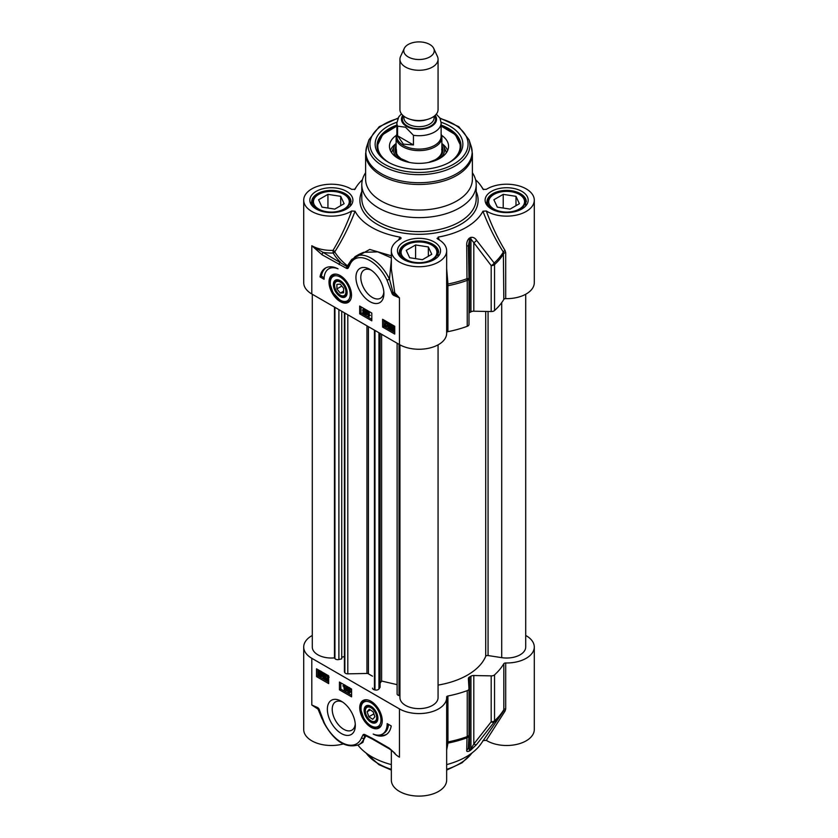 <?xml version="1.0" encoding="UTF-8"?>
<svg xmlns="http://www.w3.org/2000/svg" width="838" height="838" viewBox="0 0 838 838"><rect width="100%" height="100%" fill="white"/><g stroke="black" fill="none" stroke-linecap="round" stroke-linejoin="round"><path stroke-width="1.26" d="M482.929 740.593L486.312 740.363L505.063 711.064L505.702 708.917A1.906 1.1 0 0 0 503.827 709.66A89.624 51.747 180 0 1 494.546 720.806A3.813 2.2 180 0 1 491.194 721.822A3.813 1.938 37 0 0 494.179 722.115A89.195 51.495 0 0 0 501.899 713.4L481.033 743.756A66.736 38.527 180 0 1 446.654 764.602M391.346 750.167L391.346 780.136A27.654 15.964 0 0 0 419 796.1A27.654 15.964 0 0 0 446.654 780.136L446.654 697.614A27.654 15.964 180 0 1 429.58 712.363A27.654 15.964 180 0 1 399.454 708.906L311.809 658.301A27.654 15.964 180 0 1 303.712 647.02A27.654 15.964 180 0 1 312.291 635.455M391.346 764.602A66.736 38.527 180 0 1 357.994 745.16M303.712 647.02L303.712 729.542A27.654 15.964 0 0 0 343.192 743.966M486.312 740.363A27.654 15.964 0 0 0 516.7 744.406A27.654 15.964 0 0 0 534.288 729.542L534.288 647.02A27.654 15.964 180 0 1 505.702 662.973A1.906 1.1 0 0 0 503.827 663.717A89.624 51.747 180 0 1 494.546 674.862A3.813 2.2 180 0 1 491.194 675.878L473.805 675.522A3.813 2.2 0 0 0 470.935 676.193A72.456 41.837 180 0 1 469.531 677.01A3.813 2.2 0 0 0 468.369 678.581A3.813 2.2 0 0 0 468.379 678.665L468.987 688.7A3.813 2.2 180 0 1 468.987 688.773A3.813 2.2 180 0 1 467.227 690.638A89.624 51.747 180 0 1 447.921 695.99A1.906 1.1 0 0 0 446.633 697.038A27.654 15.964 180 0 1 446.654 697.614M362.927 742.342L364.174 738.226A1.906 1.414 -158.5 0 1 361.566 737.733A30.514 17.619 60 0 1 344.544 743.882A30.514 17.619 60 0 1 324.212 722.67L323.845 722.712C334.32 741.557 346 748.879 358.894 744.689A32.42 18.719 -120 0 0 364.174 738.226L364.645 735.701A1.906 1.666 160.2 0 1 365.881 735.848A89.09 51.432 0 0 0 367.411 736.497M361.838 742.981L365.881 735.848A1.906 0.932 113.2 0 0 365.797 735.733M365.494 735.575A1.906 1.205 -65.1 0 1 365.326 735.513L365.274 735.492A1.592 0.922 60 0 0 364.645 735.701A1.906 1.508 -143 0 1 363.074 734.821L361.566 737.733M311.809 658.301L311.809 705.009L318.052 709.158A1.906 0.618 -67 0 0 317.906 708.382A1.383 0.796 60 0 1 318.021 708.435A1.383 0.796 60 0 1 319.006 709.817A1.906 0.754 -12.3 0 0 319.006 709.912L319.006 709.912A1.906 0.754 -12.3 0 0 319.519 710.289A2.755 1.592 -120 0 0 317.34 707.429L311.809 705.009L317.906 708.382A1.906 1.267 -68.7 0 1 317.34 707.429M318.021 708.435L323.845 722.712M365.274 735.492L365.274 735.492A1.592 0.922 60 0 1 365.295 735.502L365.326 735.513A1.906 1.205 -65.1 0 1 364.781 734.559A3.195 1.844 -120 0 0 363.074 734.821M365.326 735.513L372.554 739.179A1.906 1.1 -60 0 1 372.156 738.299L364.781 734.559M389.743 749.067A1.906 1.1 -60 0 1 389.576 749.004A1.906 1.1 -60 0 1 389.178 748.125L372.156 738.299M394.928 753.247L389.178 748.125M322.138 719.056L318.052 709.158A1.906 0.901 167 0 1 318.849 709.461M446.654 750.146L447.963 743.107L447.921 695.99M446.654 744.354A1.906 1.707 -176.5 0 1 447.963 743.107A89.195 51.495 0 0 0 466.986 737.807A3.813 3.499 2.6 0 0 468.976 734.895L468.976 734.895A3.813 3.499 2.6 0 0 468.987 734.758M505.063 711.064A1.906 1.006 34.1 0 0 503.397 711.053M503.827 663.717L503.827 709.66L501.899 713.4A89.195 51.495 0 0 0 503.355 711.127M491.194 675.878L491.194 721.822L473.805 744.06A3.813 1.896 39.4 0 0 476.539 744.542L494.179 722.115A3.813 2.629 -132.1 0 0 494.546 720.806L494.546 674.862M468.987 688.857L468.987 734.643A3.813 2.2 180 0 1 468.987 734.716A3.813 2.2 180 0 1 467.227 736.581A3.813 1.676 69.8 0 1 466.986 737.807L466.724 750.22C466.462 751.539 467.3 751.822 469.228 751.068A72.026 41.586 0 0 0 470.631 750.261L476.539 744.542M473.805 675.522L473.805 744.06L470.935 748.994A72.456 41.837 180 0 1 469.531 749.811L468.379 747.192M466.724 750.22A3.813 3.551 3 0 0 468.369 747.433L468.976 734.895A3.813 3.813 0 0 0 468.987 734.716L468.987 688.773M371.004 701.28A15.912 9.187 -120 0 0 366.981 699.824A15.912 9.187 -120 0 0 360.361 712.373A15.912 9.187 -120 0 0 374.324 728.61A15.912 9.187 -120 0 0 381.51 724.985A15.912 9.187 -120 0 0 371.004 701.28M341.338 701.249A19.766 11.407 -120 0 0 327.354 709.325A19.766 11.407 -120 0 0 341.338 733.533A19.766 11.407 -120 0 0 355.312 725.457A19.766 11.407 -120 0 0 341.338 701.249L341.338 701.249M391.22 725.959A27.455 15.849 60 0 1 385.826 734.821A27.455 15.849 60 0 1 373.203 734.057A22.877 13.209 -120 0 0 382.442 734.098A22.877 13.209 -120 0 0 387.177 723.623L391.22 725.959M328.664 683.609L316.523 676.601L316.523 668.818L328.664 675.826L328.664 683.609M351.583 696.839L339.442 689.831L339.442 682.048L351.583 689.056L351.583 696.839M339.442 689.831L340.794 689.056L351.583 695.278M340.794 682.823L340.794 689.056M348.116 688.05L349.278 687.516L350.452 689.412L349.855 689.999L350.619 691.643L349.289 692.293M347.665 686.793L346.555 690.711L345.748 691.182L346.523 686.793L345.748 691.182M344.617 685.034L342.826 685.893L344.313 685.578L344.313 690.271L343.81 686.332L342.826 685.893L344.795 684.929M345.12 685.327L345.12 689.8L344.313 690.271M347.309 688.522L348.472 687.988L349.645 689.884L349.048 690.47L349.813 692.115L348.482 692.754L347.152 690.554L347.917 689.821L347.309 688.522L349.1 687.621M350.452 689.412L349.048 690.47M350.619 691.643L348.482 692.754M347.152 690.554L347.917 689.821M348.44 688.438L347.822 688.794L348.482 688.459L349.132 689.58L348.482 689.925L347.822 688.794L348.482 688.459M349.132 689.58L348.482 689.925L349.132 689.548M349.278 689.915L347.655 690.858L348.472 690.386L349.299 691.821L348.482 692.293L347.655 690.858L348.472 690.386L349.289 691.821L348.482 692.293L350.106 691.36M348.629 688.323L349.289 689.454M347.498 686.699L346.922 687.034M347.1 686.469L346.523 686.793M344.942 685.222L344.313 685.578M316.523 676.601L317.874 675.826L328.664 682.048M317.874 669.593L317.874 675.826M326.474 678.728L327.564 677.921M327.805 675.679L325.699 676.276L327.009 675.679L328.276 677.712L326.296 679.409L328.276 681.105L325.605 679.566L327.763 677.397L326.998 676.151L326.212 676.633L326.998 676.151M326.506 675.805L327.826 675.219M329.083 677.24L327.888 678.497M327.113 678.948L328.664 679.838M323.835 676.287L323.028 676.758L323.824 678.131L324.652 677.638L323.51 676.14L324.474 675.418L323.803 674.307L322.578 674.339L323.803 673.825L325.175 677.932L323.814 678.602L322.536 676.549L323.835 676.287L324.631 677.67L325.458 677.177M323.562 675.669L325.28 674.946M323.395 673.867L324.61 673.364L325.793 675.26L325.238 675.878L325.992 677.471L324.631 678.141M324.421 676.35L325.238 675.878M322.085 672.956L322.881 672.485L322.84 674.695L321.446 676.622L318.398 675.585L318.157 672.935L318.733 671.448L321.802 672.526L321.446 676.622M321.918 674.202L322.724 673.731L322.84 674.695L322.022 675.156M318.733 671.448L320.095 670.882M320.912 671.165L322.159 672.39M325.668 679.199L327.763 677.397M325.699 676.276L327.721 675.281M328.517 678.204L327.04 678.979M324.453 675.25L323.646 675.721L324.474 675.418M323.803 674.307L323.08 674.726L323.803 674.307M322.578 674.339L324.505 673.427M325.992 677.471L323.814 678.602M322.379 672.191L321.802 672.526M322.4 672.83L321.593 673.302M321.237 673.553L321.478 674.862L320.095 675.92L319.194 675.019L321.237 673.553M321.038 676.036L320.095 675.92L321.363 675.638M321.017 673.092L318.953 674.569L318.712 673.239L320.106 672.16L321.017 673.092M319.121 672.045L320.106 672.16M321.268 673.637L319.582 675.522M320.001 674.548L319.194 675.019M319.634 671.971L319.582 673.469L318.775 673.93M319.582 673.469L319.76 674.098M379.572 735.073A27.455 15.849 -120 0 0 386.486 734.402M388.476 724.367A22.877 13.209 60 0 1 383.783 733.313L382.442 734.098M381.688 724.514A15.252 8.809 60 0 1 379.436 727.017L374.502 727.635C370.344 726.525 366.751 723.445 363.723 718.386L360.738 709.283C360.455 705.125 361.607 702.223 364.184 700.599A15.252 8.809 60 0 1 367.484 699.908M373.025 723.037A9.721 5.615 -120 0 0 374.062 723.152A9.721 5.615 -120 0 0 377.875 718.25A9.721 5.615 -120 0 0 371.004 706.34A9.721 5.615 -120 0 0 364.195 711.535A9.721 5.615 -120 0 0 373.025 723.037M377.865 717.883A8.862 5.122 60 0 1 374.397 722.021A8.862 5.122 60 0 1 371.601 721.172A8.862 5.122 60 0 1 371.297 720.984M365.347 710.676A8.862 5.122 60 0 1 365.337 710.31A8.862 5.122 60 0 1 371.307 706.528M373.518 721.591A8.013 4.619 60 0 1 371.004 720.816A8.013 4.619 60 0 1 365.337 711.012A8.013 4.619 60 0 1 370.134 707.314A8.013 4.619 60 0 1 376.398 715.411A8.013 4.619 60 0 1 373.518 721.591M374.879 716.804L372.732 719.308L368.846 716.783L367.117 711.755L369.265 709.252L373.151 711.776L374.879 716.804M367.117 711.755L370.291 709.922M368.846 716.783L373.874 713.882M355.249 723.959A16.331 9.428 60 0 1 351.929 730.139A16.331 9.428 60 0 1 335.598 720.701A16.331 9.428 60 0 1 335.598 701.846A16.331 9.428 60 0 1 342.606 702.055M525.709 635.455A27.654 15.964 180 0 1 534.288 647.02M396.877 134.038A22.877 13.209 0 0 0 396.123 137.422A22.877 13.209 0 0 0 402.816 146.755A22.877 13.209 0 0 0 427.757 149.625A22.877 13.209 0 0 0 441.877 137.422A22.877 13.209 0 0 0 441.123 134.038M404.262 48.436L400.574 56.429A19.065 11.009 0 0 0 399.936 59.268L399.936 109.537A19.065 11.009 0 0 0 405.519 117.32A19.065 11.009 0 0 0 426.301 119.708A19.065 11.009 0 0 0 438.065 109.537L438.065 59.268A19.065 11.009 0 0 0 437.426 56.429L433.738 48.436A15.252 8.809 0 0 0 419 41.9A15.252 8.809 0 0 0 404.262 48.436A15.252 8.809 0 0 0 408.211 56.932A15.252 8.809 0 0 0 426.615 58.335A15.252 8.809 0 0 0 433.738 48.436M398.05 118.085L379.205 126.706L369.013 139.705A50.909 29.393 0 0 0 382.997 166.06A50.909 29.393 0 0 0 442.873 171.235A50.909 29.393 0 0 0 468.987 139.705L458.795 126.706L439.94 118.085L436.326 114.146M413.448 144.964L403.361 144.126L397.589 135.808L397.589 126.161L405.519 127.208L413.448 135.306L413.448 144.964L397.589 135.808M401.444 113.842L398.773 116.849L396.877 122.945L396.877 136.343A22.123 12.769 0 0 0 403.361 145.372A22.123 12.769 0 0 0 427.464 148.137A22.123 12.769 0 0 0 441.123 136.343L441.123 122.945A22.123 12.769 0 0 1 413.448 135.306M399.936 59.268A19.065 11.009 0 0 0 405.519 67.05A19.065 11.009 0 0 0 426.301 69.439A19.065 11.009 0 0 0 438.065 59.268M340.259 296.547A9.721 5.615 -120 0 0 346.995 294.065A9.721 5.615 -120 0 0 347.131 292.577A9.721 5.615 -120 0 0 340.259 280.667A9.721 5.615 -120 0 0 333.377 284.637A9.721 5.615 -120 0 0 340.259 296.547M340.553 295.311A8.862 5.122 -120 0 0 340.867 295.5A8.862 5.122 -120 0 0 347.131 292.221M340.563 280.856A8.862 5.122 -120 0 0 334.592 284.637A8.862 5.122 -120 0 0 334.603 285.004M340.867 295.5L340.259 295.144A8.013 4.619 60 0 1 334.592 285.339A8.013 4.619 60 0 1 340.259 282.071A8.013 4.619 60 0 1 345.916 291.875A8.013 4.619 60 0 1 340.259 295.144L340.867 295.5M350.944 298.841A15.252 8.809 60 0 1 348.692 301.355C346.314 302.633 343.59 302.392 340.49 300.653L332.979 292.713L329.994 283.621C329.711 279.452 330.863 276.561 333.44 274.927A15.252 8.809 60 0 1 336.74 274.236M340.259 301.607A15.912 9.187 -120 0 0 350.766 299.313A15.912 9.187 -120 0 0 348.21 284.019A15.912 9.187 -120 0 0 336.237 274.152A15.912 9.187 -120 0 0 329.187 284.574A15.912 9.187 -120 0 0 340.259 301.607M343.632 292.797L340.259 293.101L336.886 288.911L336.886 284.417L340.259 284.113L343.632 288.303L343.632 292.797M340.259 293.101L343.632 291.153M336.886 288.911L341.82 286.062M348.44 265.478L347.833 266.484A1.592 0.922 60 0 1 346.974 266.61L311.809 245.712L322.075 254.762L346.471 268.328A3.195 1.844 -120 0 0 348.189 268.066L349.697 265.154A30.514 17.619 60 0 1 366.709 259.005A30.514 17.619 60 0 1 387.041 280.217L391.734 292.598A2.755 1.592 -120 0 0 393.912 295.458L399.454 297.867L394.174 294.023A1.906 1.267 111.3 0 0 393.912 295.458M348.189 268.066A1.906 1.508 37 0 1 347.833 266.484A1.906 0.712 28.9 0 0 347.487 265.814A89.09 51.432 180 0 1 334.75 251.861A1.906 0.922 32.9 0 0 333.032 250.363L333.147 253.013A1.906 1.477 149.2 0 0 334.75 251.861C342.553 239.72 349.331 226.176 355.071 211.228L351.688 210.998A27.654 15.964 180 0 1 321.3 215.041A27.654 15.964 180 0 1 303.712 200.177L303.712 282.689A27.654 15.964 0 0 0 311.809 293.981L399.454 344.586A27.654 15.964 0 0 0 429.58 348.042A27.654 15.964 0 0 0 446.654 333.294L446.654 250.772A27.654 15.964 180 0 1 419 266.735A27.654 15.964 180 0 1 391.346 250.772A27.654 15.964 180 0 1 400.26 239.04L400.993 238.327M369.925 301.638A19.766 11.407 -120 0 0 383.898 293.562A19.766 11.407 -120 0 0 369.925 269.354A19.766 11.407 -120 0 0 355.941 277.42A19.766 11.407 -120 0 0 369.925 301.638M320.032 276.928A27.455 15.849 60 0 1 325.427 268.066A27.455 15.849 60 0 1 338.049 268.82A22.877 13.209 -120 0 0 328.81 268.789A22.877 13.209 -120 0 0 324.076 279.264L320.032 276.928L321.383 276.152L324.128 277.745M382.599 319.278L394.729 326.286L394.729 334.069L382.599 327.061L382.599 319.278M359.67 306.048L371.81 313.056L371.81 320.839L359.67 313.831L359.67 306.048M361.021 306.823L361.021 313.056L371.81 319.278M363.336 309.683L364.666 309.044L365.997 311.244L365.221 311.977L365.829 313.276L364.677 313.81M366.583 311.087L367.798 310.846L366.625 314.994L365.808 315.465L366.583 311.087L365.808 315.465M368.018 311.987L369.328 311.809L369.328 315.465L370.323 315.35L368.018 316.68L368.018 311.987L368.521 315.936L369.516 315.811L368.343 316.869L369.149 316.397M365.829 313.276L363.86 314.281L362.686 312.385L363.283 311.788L362.519 310.154L363.86 309.505L365.19 311.705L364.415 312.438L365.022 313.747L363.86 314.281M362.686 312.385L363.283 311.788M362.519 310.154L364.666 309.044M365.997 311.244L364.415 312.438M364.509 313.475L363.86 313.8L363.2 312.679L363.849 312.344L364.509 313.475L363.86 313.8L364.509 313.422M363.828 312.323L363.2 312.679L363.849 312.344M364.677 311.411L363.87 311.883L363.032 310.437L363.849 309.976L364.677 311.411L363.87 311.883L364.677 311.411L363.839 309.976L363.032 310.437L364.656 309.505M364.006 312.218L364.666 313.339M367.798 310.846L366.981 311.317M369.328 315.465L368.521 315.936M369.328 311.809L368.521 312.281M370.323 315.35L369.516 315.811M359.67 313.831L361.021 313.056M383.94 320.064L383.94 326.286L394.729 332.518M384.055 321.164L386.727 322.703L384.569 324.861L385.333 326.118L386.632 325.992L385.323 326.579L384.066 324.557L386.035 322.86L384.055 321.164L384.862 320.692L387.533 322.232L385.386 324.4L386.14 325.647M386.119 325.657L387.449 325.521L386.129 326.108M385.25 323.3L386.025 322.85M389.324 323.657L388.486 324.159L389.576 326.129L387.858 326.851L388.528 327.962L389.754 327.93L388.539 328.433L387.156 324.327L388.518 323.657L389.806 325.72L388.518 324.128L387.68 324.62L388.769 326.6M388.675 326.38L389.335 327.49M389.261 327.532L390.309 327.26M390.56 327.459L389.345 327.972M387.963 323.866L389.324 323.185L390.613 325.249L389.806 325.72M391.021 329.46L390.257 329.313L390.885 325.636L393.032 325.333L394.279 326.537M390.885 325.636L393.472 327.009L394.729 326.799L394.729 327.469M394.729 330.015L393.598 330.811L390.529 329.743M387.533 322.232L386.727 322.703M387.481 322.599L385.386 324.4M387.449 325.521L385.323 326.579M389.628 325.657L388.822 326.129M388.685 326.548L387.858 326.851L388.528 326.464M390.33 327.595L388.539 328.433M387.355 326.537L387.91 325.919M387.156 324.327L389.324 323.185M394.667 326.254L393.933 326.673M394.206 327.103L393.598 330.811M394.53 326.988L393.724 327.449M391.095 328.716L390.864 327.407L392.247 326.338L393.148 327.239L391.095 328.716M391.294 326.233L392.247 326.338M391.325 329.166L393.378 327.7L393.63 329.02L392.236 330.099L391.325 329.166L392.132 328.706L393.514 329.826M393.211 330.214L392.236 330.099L393.043 329.638M391.786 326.16L391.901 328.245M393.41 327.784L392.132 328.706M382.599 327.061L383.94 326.286M326.118 267.71A27.455 15.849 -120 0 0 321.383 276.152M328.81 268.789L330.162 268.013A22.877 13.209 60 0 1 333.032 267.039M399.454 344.586L399.454 297.867L394.761 292.829A1.906 1.226 141.3 0 1 394.174 294.023A1.383 0.796 60 0 1 393.085 292.588A1.906 0.754 167.7 0 1 391.734 292.598M391.346 250.772L391.346 269.008L394.761 292.829A1.906 0.765 -6.8 0 0 393.085 292.588L389.461 279.117L387.041 280.217M348.367 265.604L349.268 263.677A1.906 1.414 21.5 0 0 349.697 265.154M351.384 259.885L347.487 265.814A1.906 1.247 -52.1 0 1 346.974 266.61A1.906 1.205 114.9 0 0 346.471 268.328M322.075 254.762A1.906 1.1 120 0 1 323.426 252.427A29.56 17.064 0 0 0 333.147 253.013A90.776 52.406 0 0 0 340.448 262.252A1.906 1.1 120 0 0 339.097 264.588M359.156 254.281L363.503 252.332L377.76 251.871L391.346 257.905M391.346 255.789L369.736 249.441L351.782 259.392M391.346 260.031L389.45 279.117A32.42 18.719 -120 0 0 355.061 256.638L359.104 254.312M400.26 239.04C401.475 238.317 401.339 237.657 399.852 237.081L398.679 239.951M362.414 179.741A66.736 38.527 0 0 0 356.967 185.963A66.736 38.527 0 0 0 355.071 189.116L354.914 189.325M303.712 200.177A27.654 15.964 180 0 1 321.3 185.303A27.654 15.964 180 0 1 351.688 189.357L354.998 189.22M355.071 211.228A66.736 38.527 0 0 0 399.852 237.081M439.322 239.951L438.148 237.081L437.74 239.04A27.654 15.964 180 0 1 446.654 250.772M437.007 238.327L437.74 239.04M438.148 237.081A66.736 38.527 0 0 0 482.929 211.228C488.722 226.281 495.53 239.878 503.355 252.029L503.827 299.396A1.906 1.1 180 0 1 505.702 298.642A27.654 15.964 0 0 0 534.288 282.689L534.288 200.177A27.654 15.964 180 0 1 516.7 215.041A27.654 15.964 180 0 1 486.312 210.998L482.929 211.228M483.086 189.325L486.312 189.357A27.654 15.964 180 0 1 516.7 185.303A27.654 15.964 180 0 1 534.288 200.177M475.586 179.741A66.736 38.527 0 0 1 481.033 185.963A66.736 38.527 0 0 1 482.929 189.116L483.002 189.22M365.609 172.743A57.204 33.028 0 0 0 361.796 184.601A57.204 33.028 0 0 0 378.546 207.96A57.204 33.028 0 0 0 440.893 215.115A57.204 33.028 0 0 0 476.204 184.601A57.204 33.028 0 0 0 472.391 172.743M350.022 204.922A19.065 11.009 0 0 0 350.431 202.67A19.065 11.009 0 0 0 344.837 194.877L344.03 194.416A17.923 10.349 180 0 1 344.03 209.05A17.923 10.349 180 0 1 318.681 209.05A17.923 10.349 180 0 1 318.681 194.416A17.923 10.349 180 0 1 344.03 194.416M318.681 194.416L317.874 194.877A19.065 11.009 0 0 0 312.291 202.67A19.065 11.009 0 0 0 312.7 204.922M334.781 209.102L322.012 207.122L318.597 199.758L327.941 194.364L340.699 196.333L344.114 203.707L334.781 209.102M340.699 196.333L340.699 205.677M327.941 194.364L327.941 208.044M437.666 255.527A19.065 11.009 0 0 0 438.065 253.265A19.065 11.009 0 0 0 432.481 245.482L431.675 245.01A17.923 10.349 180 0 1 431.675 259.644A17.923 10.349 180 0 1 406.325 259.644A17.923 10.349 180 0 1 406.325 245.01A17.923 10.349 180 0 1 431.675 245.01M406.325 245.01L405.519 245.482A19.065 11.009 0 0 0 399.936 253.265A19.065 11.009 0 0 0 400.334 255.527M422.415 259.696L409.656 257.727L406.241 250.353L415.585 244.968L428.344 246.938L431.759 254.302L422.415 259.696M428.344 246.938L428.344 256.281M415.585 244.968L415.585 258.638M525.3 204.922A19.065 11.009 0 0 0 525.709 202.67A19.065 11.009 0 0 0 520.126 194.877L519.319 194.416A17.923 10.349 180 0 1 519.319 209.05A17.923 10.349 180 0 1 493.97 209.05A17.923 10.349 180 0 1 493.97 194.416A17.923 10.349 180 0 1 519.319 194.416M493.97 194.416L493.163 194.877A19.065 11.009 0 0 0 487.569 202.67A19.065 11.009 0 0 0 487.978 204.922M510.059 209.102L497.301 207.122L493.886 199.758L503.219 194.364L515.988 196.333L519.403 203.707L510.059 209.102M515.988 196.333L515.988 205.677M503.219 194.364L503.219 208.044M505.702 298.642L505.702 252.699L505.063 250.52C497.887 238.683 491.634 225.506 486.312 210.998M505.063 250.52A1.906 0.922 -33 0 0 503.355 252.029A89.195 51.495 180 0 1 494.179 263.017A3.813 1.823 143.8 0 1 491.194 265.604A3.813 2.2 0 0 0 494.546 264.588A3.813 2.629 -132.1 0 0 494.179 263.017L476.539 240.265A3.813 1.781 141.6 0 1 473.805 242.664L491.194 265.604L491.194 311.547A3.813 2.2 0 0 0 494.546 310.531A89.624 51.747 0 0 0 503.827 299.396M446.654 284.218L447.963 284.009L446.654 268.736M446.654 286.617A1.906 1.1 180 0 1 447.921 285.727L447.963 284.009A89.195 51.495 180 0 0 466.986 278.708A3.813 1.676 69.8 0 1 467.227 280.363A3.813 2.2 0 0 0 468.987 278.509A3.813 2.2 0 0 0 468.987 278.446L466.986 278.708L466.724 245.943L468.379 245.806L469.531 239.878A72.456 41.837 0 0 0 470.935 239.06L473.805 242.664L473.805 311.202L491.194 311.547M351.688 210.998C346.408 225.412 340.186 238.537 333.032 250.363A27.654 15.964 180 0 1 311.809 245.712L311.809 293.981M476.539 240.265C474.937 237.877 472.967 236.945 470.631 237.447A72.026 41.586 180 0 1 469.228 238.254C467.3 240.202 466.473 242.769 466.724 245.943M468.987 313.056A3.813 2.2 180 0 1 469.531 312.679A72.456 41.837 0 0 0 470.935 311.862A3.813 2.2 180 0 1 473.805 311.202M383.835 292.064A16.331 9.428 60 0 1 380.515 298.244A16.331 9.428 60 0 1 372.344 297.427A16.331 9.428 60 0 1 361.681 283.035A16.331 9.428 60 0 1 364.184 269.951A16.331 9.428 60 0 1 371.192 270.161M381.248 201.005A53.391 30.828 0 0 0 439.437 207.688A53.391 30.828 0 0 0 472.391 179.206L472.391 153.658A53.391 30.828 0 0 1 439.437 182.139A53.391 30.828 0 0 1 381.248 175.456A53.391 30.828 0 0 1 365.609 153.658L365.609 179.206A53.391 30.828 0 0 0 381.248 201.005M396.908 122.254A43.859 25.318 0 0 0 387.984 162.027A43.859 25.318 0 0 0 450.016 162.027A43.859 25.318 0 0 0 441.092 122.254M388.675 162.415A41.952 24.218 180 0 1 377.048 145.686A41.952 24.218 180 0 1 396.877 125.103M441.123 125.103A41.952 24.218 180 0 1 460.952 145.686A41.952 24.218 180 0 1 449.325 162.415M396.416 135.295A29.56 17.064 0 0 0 389.45 146.65A29.56 17.064 0 0 0 407.97 162.132A29.56 17.064 0 0 0 439.898 158.372A29.56 17.064 0 0 0 448.55 146.65A29.56 17.064 0 0 0 441.584 135.295M396.123 143.403A25.549 14.749 0 0 0 394.248 146.294A25.549 14.749 0 0 0 397.778 158.183M440.222 158.183A25.549 14.749 0 0 0 443.752 146.294A25.549 14.749 0 0 0 441.877 143.403M446.654 332.56A1.906 1.1 180 0 1 447.921 331.67A89.624 51.747 0 0 0 467.227 326.307A3.813 2.2 0 0 0 468.987 324.453A3.813 2.2 0 0 0 468.987 324.369L468.987 278.583M438.065 685.096A68.643 39.637 0 0 0 485.715 656.343A1.906 1.1 180 0 1 488.062 655.546L501.711 657.652A19.065 11.009 0 0 0 525.709 647.02L525.709 294.253M399.936 344.847L399.936 697.614A19.065 11.009 0 0 0 419 708.623A19.065 11.009 0 0 0 438.065 697.614L438.065 344.847M397.107 343.234L397.107 693.927A3.048 1.76 0 0 0 399.014 695.55L399.936 695.77M380.085 683.221L381.615 681.043L397.107 684.656M372.533 688.187L372.533 688.124A3.048 1.76 0 0 0 372.533 688.187A3.048 1.76 0 0 0 374.439 689.821L374.974 689.946A3.048 1.76 0 0 0 378.944 688.972L380.085 687.338L380.085 333.398M344.418 312.815L344.418 671.772A3.048 1.76 0 0 0 344.648 672.432L344.858 672.746A3.048 1.76 0 0 0 347.801 673.846L366.95 673.459A1.906 1.1 180 0 1 368.427 673.815A68.643 39.637 0 0 0 372.533 676.193M341.726 657.202L344.418 656.573M312.291 294.264L312.291 647.02A19.065 11.009 0 0 0 334.456 657.882L334.928 658.553A3.048 1.76 0 0 0 338.898 659.527L341.726 658.867L341.726 311.254M381.615 681.043L381.615 334.289M334.456 657.882L334.456 307.054M391.346 769.347A57.204 33.028 180 0 1 378.546 763.785A57.204 33.028 180 0 1 366.133 753.058M471.867 753.058A57.204 33.028 180 0 1 446.654 769.347M324.212 722.67L319.519 710.289M393.284 751.749A27.654 15.964 0 0 0 399.454 757.175L399.454 708.906M446.654 742.835A1.906 1.1 180 0 1 447.921 741.934A89.624 51.747 180 0 0 467.227 736.581L467.227 690.638M470.631 750.261A3.813 2.231 -120.7 0 0 470.935 748.994L470.935 676.193M469.531 677.01L469.531 749.811A3.813 2.168 60.7 0 1 469.228 751.068M327.449 677.963L326.642 678.434M320.745 671.259L320.095 671.626M319.519 672.778L318.712 673.239M373.947 726.986A14.11 8.15 -120 0 0 377.781 709.744A14.11 8.15 -120 0 0 361.272 706.099A14.11 8.15 -120 0 0 373.947 726.986M505.702 708.917L505.702 662.973M411.186 119.583A15.063 8.694 0 0 0 426.814 119.583M434.063 116.293L434.063 117.969A15.063 8.694 180 0 1 424.761 126.004A15.063 8.694 180 0 1 408.347 124.118A15.063 8.694 180 0 1 403.937 117.969L403.937 116.293M403.434 115.895A16.592 9.574 0 0 0 407.268 125.983A16.592 9.574 0 0 0 427.946 127.282A16.592 9.574 0 0 0 434.566 115.895M435.205 115.34A17.546 10.129 180 0 1 428.742 127.638A17.546 10.129 180 0 1 406.598 126.37A17.546 10.129 180 0 1 402.795 115.34M396.877 122.945A22.123 12.769 0 0 0 397.589 126.161M350.043 296.526A14.11 8.15 -120 0 0 341.569 277.944A14.11 8.15 -120 0 0 330.298 282.102A14.11 8.15 -120 0 0 340.259 300.13A14.11 8.15 -120 0 0 350.043 296.526M389.282 325.521L388.476 325.992M393.032 325.333L392.226 325.804M393.724 325.856L392.917 326.328M394.729 329.009L394.174 329.334M391.671 326.935L390.864 327.407M491.403 208.966A21.547 12.444 0 0 0 527.458 203.393A21.547 12.444 0 0 0 501.061 188.162A21.547 12.444 0 0 0 491.403 208.966M316.125 208.966A21.547 12.444 0 0 0 352.17 203.393A21.547 12.444 0 0 0 325.783 188.162A21.547 12.444 0 0 0 316.125 208.966M403.759 259.571A21.547 12.444 0 0 0 439.814 253.998A21.547 12.444 0 0 0 413.427 238.757A21.547 12.444 0 0 0 403.759 259.571M361.796 191.577A59.11 34.128 0 0 0 377.205 224.312A59.11 34.128 0 0 0 448.372 229.79A59.11 34.128 0 0 0 476.204 191.577M476.204 184.601L476.204 198.616A57.204 33.028 180 0 1 440.893 229.13A57.204 33.028 180 0 1 378.546 221.976A57.204 33.028 180 0 1 361.796 198.616L361.796 184.601M487.004 201.728A19.641 11.344 180 0 1 506.644 190.394A19.641 11.344 180 0 1 526.285 201.728L522.409 207.918C512.961 213.302 502.936 213.627 492.356 208.872C487.789 205.101 486.009 202.723 487.004 201.728M399.359 252.332A19.641 11.344 180 0 1 419 240.988A19.641 11.344 180 0 1 438.641 252.332L434.765 258.523C425.316 263.907 415.302 264.232 404.712 259.476C400.145 255.705 398.364 253.317 399.359 252.332M311.715 201.728A19.641 11.344 180 0 1 331.356 190.394A19.641 11.344 180 0 1 350.996 201.728L347.121 207.918C337.672 213.302 327.658 213.627 317.078 208.872C312.501 205.101 310.72 202.723 311.715 201.728M505.702 252.699A1.906 1.1 0 0 0 503.827 253.443A89.624 51.747 0 0 1 494.546 264.588L494.546 310.531M447.921 331.67L447.921 285.727A89.624 51.747 0 0 0 467.227 280.363L467.227 326.307M468.987 278.426L468.379 245.796L468.987 278.436A3.813 3.813 0 0 1 468.987 278.509L468.987 324.453M469.228 238.254A3.813 2.168 60.7 0 1 469.531 239.878L469.531 252.709M470.935 311.862L470.935 239.06A3.813 2.231 -120.7 0 0 470.631 237.447M469.531 312.679L469.531 239.878M369.013 139.705L366.835 146.231A53.129 30.671 0 0 0 381.426 173.738A53.129 30.671 0 0 0 443.91 179.143A53.129 30.671 0 0 0 471.166 146.231L472.391 153.658M397.83 118.567A49.065 28.324 0 0 0 384.307 164.154A49.065 28.324 0 0 0 459.056 160.487A49.065 28.324 0 0 0 440.17 118.567M449.042 162.572A41.188 23.778 0 0 0 441.123 126.245M396.877 126.245A41.188 23.778 0 0 0 388.958 162.572M447.628 150.547A29.278 16.907 0 0 0 442.181 143.759M395.819 143.759A29.278 16.907 0 0 0 390.372 150.547M394.248 146.294L392.435 150.39A27.424 15.838 0 0 0 391.692 152.83M446.308 152.83A27.424 15.838 0 0 0 445.565 150.39L443.752 146.294M396.123 145.739A24.03 13.869 0 0 0 405.98 161.619M432.02 161.619A24.03 13.869 0 0 0 435.99 159.775A24.03 13.869 0 0 0 441.877 145.739M501.711 657.652L501.711 302.623M488.062 655.546L488.062 311.485M485.715 656.343L485.715 311.443M399.014 695.55L399.014 344.334M378.944 688.972L378.944 332.738M374.974 689.946L374.974 330.455M374.439 689.821L374.439 330.141M368.427 673.815L368.427 326.673M366.95 673.459L366.95 325.814M347.801 673.846L347.801 314.763M344.858 672.746L344.858 313.066M344.648 672.432L344.648 312.941M338.898 659.527L338.898 309.62M334.928 658.553L334.928 307.326M365.598 752.65L378.944 764.665L391.346 770.091M472.402 752.65L462.094 762.769L446.654 770.091M372.554 739.179L389.576 749.004M395.086 753.393L389.586 748.973M358.894 744.689L362.938 742.353M347.602 687.862L348.409 687.39M349.415 690.418L350.221 689.957M349.467 692.9L350.274 692.429M347.435 689.842L348.241 689.381M326.16 678.654L326.977 678.183M326.045 675.522L326.851 675.061M322.934 673.71L323.74 673.249M324.735 676.287L325.542 675.816M324.819 678.728L325.626 678.267M371.004 720.816L371.601 721.172M365.337 711.012L365.337 710.31M441.877 151.657L441.877 137.422M396.123 151.657L396.123 137.422M439.96 118.127L441.123 122.945M334.592 285.339L334.592 284.637M364.729 314.407L365.536 313.936M362.917 311.841L363.723 311.38M362.875 309.369L363.682 308.897M364.907 312.417L365.714 311.956M386.171 323.615L386.978 323.143M386.297 326.736L387.104 326.275M389.408 328.548L390.215 328.087M387.596 325.982L388.413 325.511M387.512 323.531L388.319 323.07M349.268 263.677L355.061 256.638M350.431 204.179L350.431 202.67M312.291 204.179L312.291 202.67M438.065 254.783L438.065 253.265M399.936 254.783L399.936 253.265M525.709 204.179L525.709 202.67M487.569 204.179L487.569 202.67M356.967 185.963L354.443 189.629M481.033 185.963L483.557 189.629M366.835 146.231L365.609 153.658M468.987 139.705L471.166 146.231M460.942 146.294L455.369 134.656L441.123 126.056M396.877 126.056L382.631 134.656L377.058 146.294M441.678 149.237C442.59 153.05 440.505 156.538 435.414 159.712L428.459 162.467M396.322 149.237L396.72 153.773L398.019 155.92L400.868 158.602L409.541 162.467"/></g></svg>

